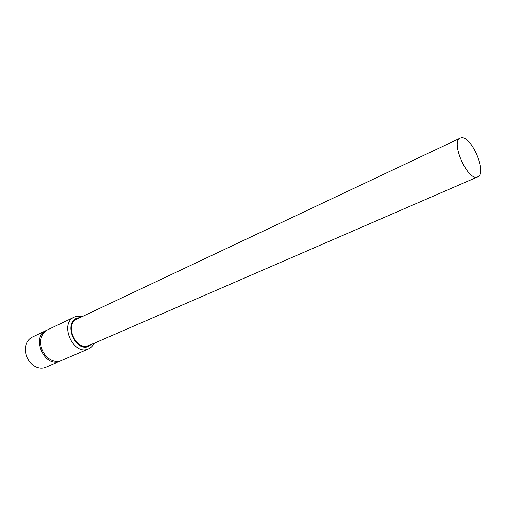 <?xml version="1.0" encoding="UTF-8"?>
<svg xmlns="http://www.w3.org/2000/svg" width="506" height="506" viewBox="0 0 506 506"><rect width="100%" height="100%" fill="white"/><g stroke="black" fill="none" stroke-linecap="round" stroke-linejoin="round"><path stroke-width="0.76" d="M60.024 361.157L45.028 367.571C40.625 368.906 36.312 367.837 32.08 364.371C27.703 360.342 25.439 355.345 25.3 349.393C25.528 343.523 27.824 339.444 32.188 337.154L46.147 330.513C31.049 336.629 44.104 367.565 59.227 361.461L60.676 360.854M46.805 330.228L46.147 330.513M461.194 137.853L460.226 138.144C450.27 141.459 467.367 180.686 477.202 177.049L477.759 176.86C487.657 173.552 471.409 135.361 461.194 137.853M460.226 138.144L76.906 319.096C64.294 324.137 75.546 350.873 88.183 345.845L477.759 176.86M80.106 317.585L77.88 317.951C63.054 321.443 74.306 352.043 88.436 346.528L92.143 344.169M82.193 316.598L75.818 316.535L74.293 317.117C59.17 323.201 72.725 355.244 87.861 349.146L88.658 348.843C91.118 347.748 92.984 345.883 94.261 343.245M74.293 317.117L47.444 329.893C43.484 331.93 41.22 335.586 40.663 340.861C40.429 348.033 43.086 353.896 48.633 358.457C52.63 361.303 56.602 362.119 60.549 360.892L88.658 348.843"/></g></svg>
